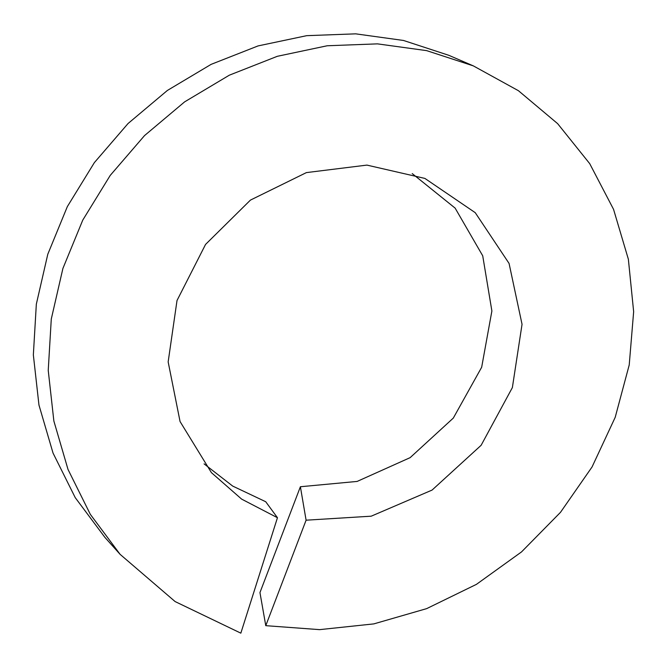 <?xml version="1.0" encoding="UTF-8"?>
<svg xmlns="http://www.w3.org/2000/svg" width="667" height="667" viewBox="0 0 667 667"><rect width="100%" height="100%" fill="white"/><g stroke="black" fill="none" stroke-linecap="round" stroke-linejoin="round"><path stroke-width="1" d="M412.223 173.587L455.136 208.121L482.716 255.794L491.887 310.989L481.666 367.25L453.31 418.084L410.138 457.645L357.145 481.424L300.392 486.743L306.095 520.193L371.219 516.183L432.074 490.078L481.124 445.298L512.373 387.594L522.044 324.304L509.071 263.432L475.238 212.673L424.896 178.422L366.908 165.099L306.395 172.603L250.433 200.1L205.553 244.43L177.013 300.509L168.159 361.898L180.065 421.552L211.406 472.636L241.629 499.116L277.455 517.717L265.716 501.726L232.7 486.085L204.085 463.873M277.455 517.717L240.837 633.158L175.129 601.576L120.118 554.36L104.919 537.402L75.238 497.64L53.043 453.085L38.961 405.044L33.35 354.919L36.335 304.16L47.791 254.244L67.342 206.603L94.372 162.606L128.047 123.528L167.367 90.462L211.131 64.357L258.046 45.923L306.703 35.668L355.678 33.842L403.518 40.47L448.816 55.311L473.337 65.883L518.426 90.704L557.645 123.653L589.711 163.64L613.548 209.338L628.364 259.23L633.65 311.681L629.223 364.957L615.216 417.292L592.054 466.967L560.488 512.339L521.527 551.909L476.43 584.359L426.655 608.629L373.803 623.895L319.593 629.64L265.774 625.671L259.955 592.579L300.392 486.743M306.095 520.193L265.774 625.671M120.118 554.36L90.328 514.357L68.026 469.476L53.86 421.019L48.232 370.385L51.284 319.026L62.906 268.451L82.766 220.102L110.247 175.379L144.539 135.584L184.634 101.859L229.34 75.179L277.33 56.303L327.205 45.765L377.48 43.864L426.672 50.642L473.337 65.883"/></g></svg>
